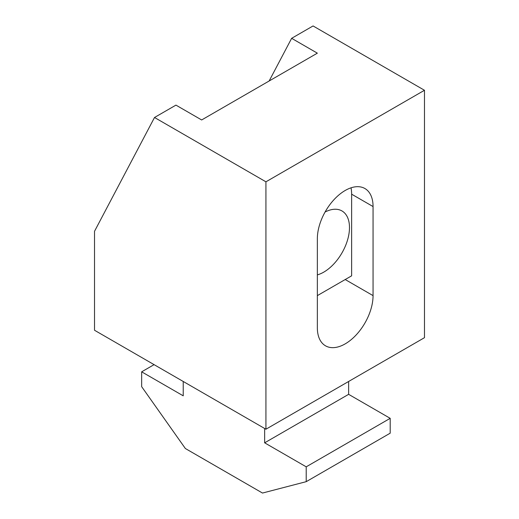 <?xml version="1.0" encoding="UTF-8"?>
<svg xmlns="http://www.w3.org/2000/svg" width="519" height="519" viewBox="0 0 519 519"><rect width="100%" height="100%" fill="white"/><g stroke="black" fill="none" stroke-linecap="round" stroke-linejoin="round"><path stroke-width="0.78" d="M317.349 327.781A39.392 22.745 120 0 0 325.51 345.816A39.392 22.745 120 0 0 355.865 335.261A39.392 22.745 120 0 0 373.057 295.622L373.057 206.556A39.392 22.745 120 0 0 364.896 188.52A39.392 22.745 120 0 0 334.547 199.075A39.392 22.745 120 0 0 317.349 238.714L317.349 327.781M317.349 295.622L351.629 275.829L351.629 194.184A39.392 22.745 120 0 0 351.019 187.826M265.929 181.812L424.477 90.274L424.477 337.681L265.929 429.219L265.929 181.812L154.513 117.489L94.523 231.299L94.523 330.259L265.929 429.219M154.513 117.489L175.941 105.117L201.651 119.96L317.349 53.165L291.639 38.322L269.14 80.996M424.477 90.274L313.067 25.95L291.639 38.322M325.076 212.031A36.362 20.994 -60 0 1 341.956 210.941A36.362 20.994 -60 0 1 347.529 240.076A36.362 20.994 -60 0 1 323.778 272.118A36.362 20.994 -60 0 1 317.349 274.888M348.632 381.471L348.632 394.336L390.197 418.333L390.197 433.177L306.21 481.671L262.497 493.05L185.367 448.52L141.661 386.668L141.661 371.825L183.226 395.822L183.226 381.471M348.632 394.336L264.645 442.824L306.21 466.828L390.197 418.333M264.645 442.824L264.645 428.473M306.21 481.671L306.21 466.828M154.085 364.649L141.661 371.825M373.057 295.622L345.206 279.54M351.629 194.184L373.057 206.556"/></g></svg>
